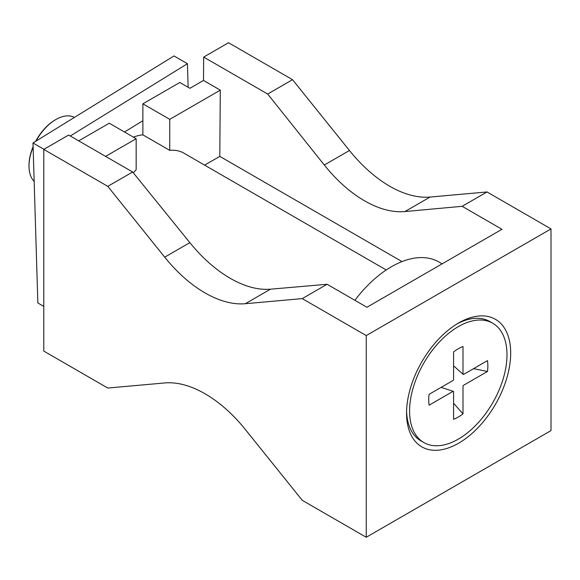 <?xml version="1.0" encoding="UTF-8"?>
<svg xmlns="http://www.w3.org/2000/svg" width="580" height="580" viewBox="0 0 580 580"><rect width="100%" height="100%" fill="white"/><g stroke="black" fill="none" stroke-linecap="round" stroke-linejoin="round"><path stroke-width="0.87" d="M132.639 171.992L68.636 135.046L43.783 149.393L107.778 186.347L132.639 171.992L189.849 242.65C202.405 258.056 215.869 269.954 230.253 278.335C244.637 286.556 258.042 290.181 270.469 289.195L327.113 284.272L366.923 307.262L501.961 229.296L462.144 206.313L487.004 191.958L430.07 197.048L404.927 211.562L462.144 206.313M107.778 186.347L164.706 257.165A114.013 65.823 -120 0 0 205.015 292.907A114.013 65.823 -120 0 0 245.325 303.71L302.252 298.62L327.113 284.272M386.222 269.976L183.831 153.127A61.756 35.655 -60 0 0 169.744 150.365L142.876 134.85A61.756 35.655 120 0 0 133.415 137.148M354.895 300.317A95.011 54.853 -60 0 1 391.442 266.727A95.011 54.853 -60 0 1 438.951 262.022L442.112 263.849M458.628 322.966A73.631 42.514 -60 0 1 510.69 353.031A73.631 42.514 -60 0 1 458.628 443.207A73.631 42.514 -60 0 1 406.558 413.149A73.631 42.514 -60 0 1 458.628 322.966M267.67 94.032L292.53 79.685L228.527 42.731L203.674 57.086L267.67 94.032L324.314 165.017C336.741 180.496 350.146 192.43 364.53 200.818C378.907 209.039 392.377 212.621 404.927 211.562M292.53 79.685L349.457 150.503A114.013 65.823 -120 0 0 389.767 186.245A114.013 65.823 -120 0 0 430.07 197.048M169.744 150.365L169.744 119.335L220.291 90.154L219.798 156.382L204.631 165.133M219.798 156.382L402.02 261.587M366.248 537.268L366.248 335.574L551 228.911L551 430.607L366.248 537.268L302.252 500.315L245.325 429.497A114.013 65.823 -120 0 0 164.706 382.952L107.778 388.042L43.783 351.089L43.783 149.393M551 228.911L487.004 191.958M133.342 172.869A61.756 35.655 120 0 1 136.155 169.759L136.155 138.729L109.279 123.214L78.713 140.86M142.876 134.85L142.876 103.82L179.822 82.49L189.899 88.305L203.493 80.46L203.674 57.086M366.248 335.574L302.252 298.62M220.291 90.154L203.493 80.46M169.744 119.335L142.876 103.82M136.155 138.729L105.589 156.375M492.732 323.241A68.882 39.766 120 0 0 458.287 326.656A68.882 39.766 120 0 0 413.293 387.353A68.882 39.766 120 0 0 423.849 442.547A68.882 39.766 120 0 0 458.287 439.14A68.882 39.766 120 0 0 503.288 378.435A68.882 39.766 120 0 0 492.732 323.241L489.709 321.494A68.882 39.766 120 0 0 456.917 323.988M74.414 117.399A38.005 21.939 120 0 0 55.876 119.531L55.876 119.531A38.005 21.939 120 0 0 36.032 141.085M55.201 119.922L55.876 119.531L55.201 119.922A37.055 21.395 120 0 0 35.648 141.324M33.111 146.66A37.055 21.395 120 0 0 29 165.3L29 166.076A38.005 21.939 120 0 0 34.162 181.381M33.125 147.175A38.005 21.939 120 0 0 29 166.076M406.587 411.162A68.882 39.766 120 0 0 420.826 440.8L423.849 442.547M462.992 373.977L462.992 346.485A41.803 24.135 120 0 0 453.589 351.915L453.589 379.407A0.95 0.551 -60 0 1 452.915 380.567L429.106 394.313A41.803 24.135 120 0 0 429.106 405.173L452.915 391.427A0.95 0.551 -60 0 1 453.357 391.362A0.95 0.551 -60 0 1 453.589 391.819L453.589 419.311A41.803 24.135 120 0 0 462.992 413.881L462.992 386.389A0.95 0.551 -60 0 1 463.666 385.221L487.475 371.476A41.803 24.135 120 0 0 487.475 360.615L463.666 374.361A0.95 0.551 -60 0 1 463.159 374.39A0.95 0.551 -60 0 1 462.992 373.977M487.475 371.476L473.555 368.655M462.992 413.881L453.589 403.23M43.964 149.292L32.995 142.963L173.993 55.948L187.427 63.706L70.289 135.995M43.783 306.392L37.852 302.97L32.995 142.963M188.145 87.297L187.427 63.706M142.876 120.698L124.526 132.015M164.706 257.165L189.849 242.65M349.457 150.503L324.314 165.017M245.325 303.71L270.469 289.195M463.159 374.39L453.589 365.813M453.357 391.362L441.148 387.36"/></g></svg>
